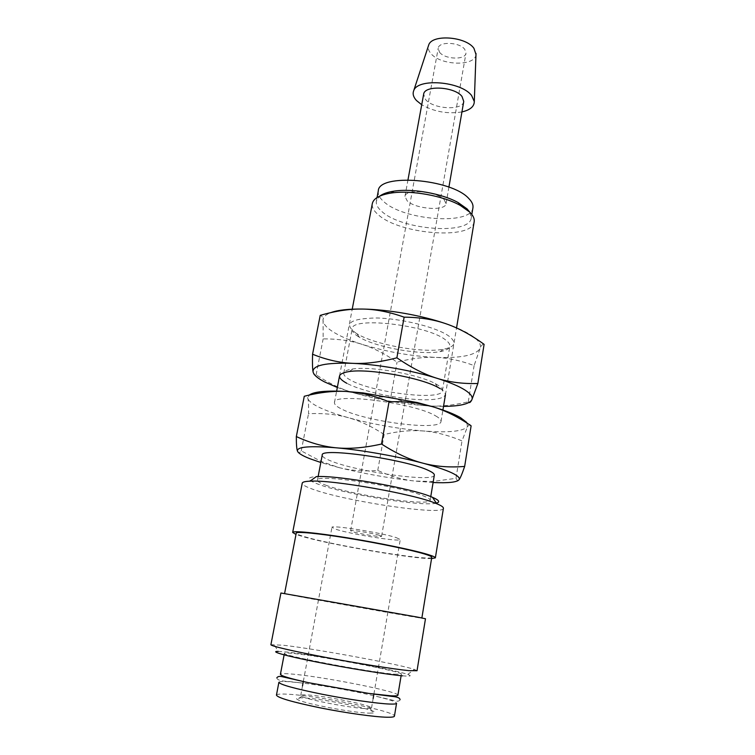 <?xml version="1.0" encoding="UTF-8"?>
<svg xmlns="http://www.w3.org/2000/svg" width="755" height="755" viewBox="0 0 755 755"><rect width="100%" height="100%" fill="white"/><g stroke="black" fill="none" stroke-linecap="round" stroke-linejoin="round"><path stroke-width="0.57" stroke-dasharray="3.77 2.83" d="M278.888 682.312C279.171 681.491 282.445 681.293 288.712 681.699L300.735 682.85C322.092 685.323 354.963 691.184 375.867 696.233C389.335 699.489 396.233 701.839 396.554 703.273M443.411 508.313C443.572 515.948 346.385 501.499 313.146 489.363C305.756 486.777 302.113 484.71 302.236 483.162M436.352 503.123C423.036 506.935 345.95 494.544 318.818 484.417C306.69 479.953 305.85 477.349 316.317 476.613M431.558 558.606C414.014 559.021 333.606 545.318 304.038 536.965L295.988 534.455M414.316 616.552L284.559 593.656L414.316 616.552M431.775 557.265C432.492 561.616 339.193 546.582 306.945 537.381C299.82 535.408 296.253 533.983 296.253 533.124M417.034 670.723L414.306 669.392C399.074 664.221 315.08 648.781 283.323 645.232L270.903 644.694M425.48 618.751C426.754 619.459 327.944 602.037 292.855 595.393L280.926 593.005M402.472 675.829C410.465 676.489 412.23 676.036 407.766 674.451C394.119 669.44 316.1 655.029 286.919 652.056L278.321 651.395L273.933 644.392M397.885 695.242C399.923 691.75 318.969 675.857 290.184 673.932C283.937 673.46 280.681 673.583 280.407 674.319M394.488 674.187L401.386 674.13C403.236 671.752 322.536 656.34 294.035 653.519C287.853 652.867 284.644 652.792 284.418 653.302C279.765 655.17 369.488 672.28 394.488 674.187M461.937 111.919C447.706 114.184 434.295 111.797 421.724 104.756M475.98 54.398C475.518 66.761 440.061 65.666 430.671 53.218C428.623 50.745 427.868 48.32 428.406 45.923M444.063 199.48L446.035 203.699C445.544 211.381 415.58 209.135 407.209 200.896L404.954 196.385C405.171 188.674 436.201 191.053 444.063 199.48M463.749 101.453C462.957 110.777 433.549 109.305 425.669 99.679L423.63 94.309M469.733 212.089L471.243 217.978C469.752 235.286 402.151 230.067 382.077 211.711C377.726 208.031 375.82 204.482 376.368 201.075L379.812 196.083M472.941 207.795C471.384 225.5 403.906 220.46 383.946 201.783C379.605 198.036 377.726 194.422 378.283 190.939M474.168 221.725C472.545 240.156 400.197 234.522 378.538 214.977C373.81 211.032 371.734 207.238 372.319 203.576M435.626 415.882C439.457 418.043 441.25 419.903 441.005 421.488C440.826 431.284 366.052 421.743 341.949 409.238C336.711 406.681 334.22 404.435 334.474 402.509C332.606 392.402 414.703 403 435.626 415.882M469.468 424.565L467.505 426.632C463.24 431.416 448.555 432.87 423.442 430.992C398.045 428.812 373.008 424.376 348.31 417.675C336.702 414.438 327.226 411.098 319.893 407.672C312.645 404.246 308.625 401.132 307.861 398.338L309.21 395.082M466.713 422.432L467.505 426.632L462.003 440.911C448.291 435.182 435.437 431.869 423.442 430.992C411.428 430.02 398.338 431.19 384.163 434.493C371.932 426.509 359.984 420.903 348.31 417.675C336.692 414.372 323.433 413.051 308.521 413.702C308.719 406.247 308.493 401.122 307.861 398.338L306.549 395.705M297.489 451.179C298.272 453.293 299.527 453.189 301.245 450.886L321.366 461.531L338.995 467.59L320.818 462.504M325.801 485.201C351.953 495.138 430.558 506.709 430.161 500.291C430.312 499.272 428.33 497.923 424.206 496.243C401.509 486.258 314.656 473.394 317.44 480.208C317.327 481.473 320.111 483.134 325.801 485.201M434.333 475.093C434.521 482.738 356.237 471.705 330.416 460.776C324.792 458.511 322.064 456.624 322.225 455.123M379.661 535.37L381.577 536.286C382.03 537.494 359.682 533.955 352.708 531.737L350.603 530.765C349.961 529.529 372.942 533.162 379.661 535.37M439.533 52.227C444.855 59.428 465.354 60.221 465.977 53.18L464.778 49.386C459.701 42.053 438.731 41.204 438.211 48.235L439.533 52.227M366.93 708.652L371.517 708.067C373.178 705.491 323.404 695.506 306.322 694.911C302.755 694.742 300.886 694.93 300.726 695.459L301.689 696.346C307.077 699.791 353.142 708.501 366.93 708.652M396.262 537.617L400.263 539.551C401.009 542.175 352.538 534.512 336.843 529.585L331.945 527.377C330.294 524.602 381.822 532.756 396.262 537.617M369.421 713.145L373.121 713.022C385.465 711.587 323.942 698.507 302.717 697.884C296.96 697.658 295.224 698.215 297.508 699.545C303.293 703.433 354.274 713.107 369.421 713.145M276.443 695.128C276.755 694.175 280.058 693.845 286.362 694.147C315.448 695.176 396.649 711.54 394.431 716.146M338.995 467.59C350.867 470.582 363.787 471.526 377.764 470.403C390.439 476.254 402.83 479.812 414.948 481.067C389.391 478.264 364.07 473.762 338.995 467.59M433.106 482.511L414.948 481.067L432.775 481.473L455.992 478.34L457.606 480.859M301.245 450.886L308.521 413.702M377.764 470.403L384.163 434.493M455.992 478.34L462.003 440.911M350.49 380.067C345.724 377.491 343.487 375.178 343.77 373.14C344.186 371.139 347.225 369.742 352.887 368.959C371.347 365.986 419.016 374.471 435.305 383.634L437.485 384.871C441.043 387.07 442.685 389.023 442.421 390.712C442.109 401.122 372.517 392.76 350.49 380.067M358.606 336.777C353.953 333.908 351.802 331.266 352.16 328.869C351.132 316.411 426.32 324.754 445.101 339.561C448.574 342.034 450.15 344.271 449.838 346.271C449.3 348.772 446.092 350.556 440.222 351.613C420.922 355.416 376.132 347.432 359.333 337.211L358.606 336.777M356.247 333.332C343.015 323.725 349.65 318.601 376.122 317.968C401.679 318.431 437.041 327.368 448.98 336.154C457.03 342.525 455.227 346.875 443.572 349.216C422.828 353.34 375.065 344.827 357.021 333.795L356.247 333.332M484.097 344.346C482.917 343.742 481.548 345.158 479.991 348.593L474.112 365.59C460.522 360.56 447.791 357.832 435.918 357.408C410.786 356.134 386.145 351.773 361.994 344.327C350.65 340.703 341.449 336.815 334.389 332.662C327.415 328.5 323.64 324.556 323.074 320.837C322.696 317.496 325.292 314.76 330.86 312.617M446.196 323.829C458.455 328.095 467.59 332.455 473.593 336.909C479.397 341.326 481.53 345.224 479.991 348.593C475.48 355.341 460.786 358.285 435.918 357.408C424.017 356.898 411.06 358.474 397.045 362.145C385.078 353.878 373.395 347.932 361.994 344.327C350.65 340.647 337.702 338.835 323.149 338.882L323.074 320.837C322.668 317.062 321.715 315.241 320.224 315.373M313.061 371.866C313.627 374.961 314.646 375.952 316.118 374.839C328.01 382.634 339.193 388.221 349.688 391.609L337.334 387.475M352.981 392.628C364.571 396.026 377.198 397.46 390.854 396.932C403.415 402.104 415.703 405.086 427.698 405.869C402.396 404 377.491 399.593 352.981 392.628M443.515 406.388L430.473 406.011C441.628 406.511 454.236 405.105 468.298 401.792L468.968 402.509M440.193 388.636C452.858 396.356 440.609 401.084 416.392 399.48C392.326 397.979 360.805 390.722 346.828 383.314M316.118 374.839L323.149 338.882M390.854 396.932L397.045 362.145M468.298 401.792L474.112 365.59M276.83 677.83C276.981 679.915 280.832 681.123 288.382 681.444L300.735 682.85M400.037 699.781C399.386 700.97 398.159 701.404 396.356 701.093L375.867 696.233M407.766 674.451L414.306 669.392M401.122 675.706L401.386 674.13M446.035 203.699L448.904 187.155M471.243 217.978L471.828 214.439M441.005 421.488L442.911 410.022M445.441 394.799L456.539 327.953M322.923 463.155L321.366 461.531M430.161 500.291L430.765 496.62M381.577 536.286L465.977 53.18M371.517 708.067L373.14 698.545M373.895 694.109L400.263 539.551M370.309 708.567L373.121 713.022M301.689 696.346L297.508 699.545M300.726 695.459L302.491 685.965M303.312 681.529L331.945 527.377M350.603 530.765L438.211 48.235M317.44 480.208L318.138 476.556M430.907 482.398L432.775 481.473M334.474 402.509L336.645 391.099M339.523 375.933L352.226 309.173M376.368 201.075L377.038 197.555M404.954 196.385L407.974 179.86M284.125 654.859L284.418 653.302M352.887 368.959L349.216 371.545M435.305 383.634L437.862 387.334M343.77 373.14L352.16 328.869M440.222 351.613L443.572 349.216M359.333 337.211L357.021 333.795M442.421 390.712L449.838 346.271"/><path stroke-width="1.13" d="M389.505 704.047C377.283 703.584 348.3 699.413 322.376 694.289C294.629 688.635 280.133 684.643 278.888 682.312L276.443 695.128C277.623 697.79 292.119 702.018 319.931 707.803C345.903 713.022 375.009 717.052 387.306 717.241C391.902 717.307 394.28 716.948 394.431 716.146L396.554 703.273C396.432 703.953 394.072 704.217 389.505 704.047M295.988 534.455L292.676 532.454L302.236 483.162C302.462 482.03 305.067 481.369 310.041 481.171C332.502 479.614 414.863 494.204 436.277 503.547L436.777 503.745C441.373 505.642 443.591 507.171 443.411 508.313L435.361 557.87L431.558 558.606M310.041 481.171L316.317 476.613C337.183 475.018 412.173 488.296 432.002 497.111L432.464 497.3C439.117 500.169 440.41 502.103 436.352 503.123M292.676 532.454C292.78 530.538 315.411 532.643 347.338 537.824C379.218 542.987 414.08 550.244 427.915 554.5C432.983 556.058 435.465 557.181 435.361 557.87M284.588 593.505L296.253 533.124C296.356 531.293 317.855 533.304 348.112 538.211C378.312 543.1 411.39 549.98 424.621 554.028C429.482 555.52 431.869 556.595 431.775 557.265L421.875 617.958M408.861 670.638L417.034 670.723L425.48 618.751L417.638 617.137L280.926 593.005L270.903 644.694C270.384 645.902 292.978 651.225 325.584 657.369C358.125 663.513 394.204 669.232 408.861 670.638M284.125 654.859L280.407 674.319C280.671 675.801 290.062 678.594 308.587 682.709L368.544 693.392L390.882 695.817C395.431 696.044 397.772 695.855 397.885 695.242L401.122 675.706M421.724 104.756L416.449 100.5C413.391 97.131 412.466 93.894 413.683 90.779C417.355 77.831 461.22 81.295 471.63 95.574L474.3 101.585C474.206 106.587 470.082 110.032 461.937 111.919M428.406 45.923L428.708 44.989C431.917 34.013 465.892 36.429 473.951 48.348L475.98 54.398M407.974 179.86L423.63 94.309C424.187 84.966 454.595 86.561 461.984 96.432L463.749 101.453L448.904 187.155M379.812 196.083C382.87 193.78 387.56 192.138 393.855 191.175C412.107 188.184 442.156 193.535 458.247 202.642L467.071 208.899L469.733 212.089C473.177 215.515 474.65 218.714 474.168 221.725L456.539 327.953M377.038 197.555L378.283 190.939C378.415 173.112 451.547 178.831 468.817 198.537C472.035 201.802 473.404 204.888 472.941 207.795L471.828 214.439M309.21 395.082C313.863 391.59 326.5 390.401 347.111 391.515L363.098 392.911L417.449 402.594L432.247 406.596C444.903 410.333 457.86 416.751 471.12 425.839L469.468 424.565M306.549 395.705L304.274 396.271C319.743 392.279 334.021 390.694 347.111 391.515L362.343 393.506C370.639 395.148 379.538 397.913 389.042 401.811C399.669 401.424 409.295 401.924 417.911 403.34L432.247 406.596C444.837 410.371 454.265 414.051 460.522 417.657L466.713 422.432M451.603 472.753C457.832 475.716 460.295 478.075 458.993 479.831C460.295 478.189 462.183 473.715 464.655 466.42C449.593 467.656 435.616 466.562 422.724 463.126C409.852 459.786 396.12 453.425 381.52 444.025C364.665 447.838 349.669 449.112 336.522 447.838C362.306 450.14 397.545 456.398 422.724 463.126C435.531 466.552 445.157 469.761 451.603 472.753M320.818 462.504L310.022 458.757C302.576 455.841 298.404 453.311 297.489 451.179C296.536 446.752 309.55 445.639 336.522 447.838C323.319 446.639 309.927 442.874 296.328 436.56C296.3 444.289 296.687 449.159 297.489 451.179M318.138 476.556L322.225 455.123C319.695 447.102 406.143 459.37 428.51 470.469C432.577 472.337 434.512 473.876 434.333 475.093L430.765 496.62M457.606 480.859L458.993 479.831C456.586 482.313 447.96 483.209 433.106 482.511M296.328 436.56L304.274 396.271M381.52 444.025L389.042 401.811M464.655 466.42L471.12 425.839M352.226 309.173L372.319 203.576C373.489 198.423 379.708 194.913 390.996 193.072C410.588 189.882 442.996 195.658 460.276 205.417L469.742 212.108M278.321 651.395C269.054 651.178 284.805 655.717 316.439 661.975C347.942 668.222 387.372 674.545 402.472 675.829M346.828 383.314C336.381 377.491 337.174 373.565 349.216 371.545C368.959 368.402 420.412 377.575 437.862 387.334L440.193 388.636M464.986 390.052C470.96 393.921 473.215 397.224 471.771 399.971L477.858 383.483C463.192 383.974 449.574 382.247 437.013 378.302C424.48 374.452 411.107 367.619 396.885 357.804C380.246 362.155 365.42 363.995 352.406 363.325C377.925 364.429 412.494 370.545 437.013 378.302C449.489 382.247 458.814 386.164 464.986 390.052M337.334 387.475L324.848 382.058C317.685 378.368 313.759 374.971 313.061 371.866C312.561 365.344 325.679 362.494 352.406 363.325C339.344 362.73 326.056 359.691 312.561 354.227C312.315 362.985 312.476 368.865 313.061 371.866M468.968 402.509C469.704 402.925 470.639 402.075 471.771 399.971C468.978 404.114 459.559 406.247 443.515 406.388M312.561 354.227L320.224 315.373C335.531 310.918 349.659 308.814 362.608 309.059C375.528 309.21 389.372 311.919 404.133 317.166C419.903 317.308 433.927 319.535 446.196 323.829C458.521 328.057 471.158 334.899 484.097 344.346L477.858 383.483M330.86 312.617C337.853 310.06 348.442 308.87 362.608 309.059C387.957 309.408 422.092 315.439 446.196 323.829M396.885 357.804L404.133 317.166M432.464 497.3L436.777 503.745M476.018 53.416L474.3 101.585M442.911 410.022L445.441 394.799M373.14 698.545L373.895 694.109M400.037 699.781C400.141 697.979 397.309 696.827 391.524 696.337L368.544 693.392M276.83 677.83C277.783 676.404 279.614 676.036 282.323 676.744L308.587 682.709M302.491 685.965L303.312 681.529M363.098 392.911L362.343 393.506M417.449 402.594L417.911 403.34M336.645 391.099L339.523 375.933M393.855 191.175L390.996 193.072M458.247 202.642L460.276 205.417M428.708 44.989L413.683 90.779"/></g></svg>

